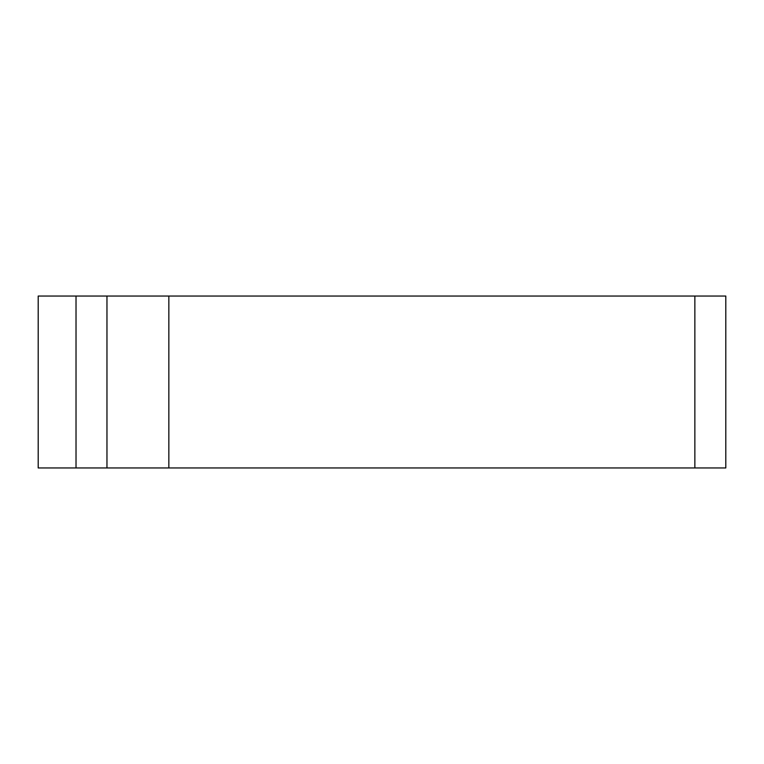 <?xml version="1.0" encoding="UTF-8"?>
<svg xmlns="http://www.w3.org/2000/svg" width="764" height="764" viewBox="0 0 764 764"><rect width="100%" height="100%" fill="white"/><g stroke="black" fill="none" stroke-linecap="round" stroke-linejoin="round"><path stroke-width="1.15" d="M168.844 296.05L38.2 296.05L38.2 467.95L725.8 467.95L725.8 296.05L168.844 296.05L168.844 467.95M106.96 296.05L106.96 467.95L106.96 296.05M694.858 296.05L694.858 467.95M76.018 296.05L76.018 467.95"/></g></svg>
